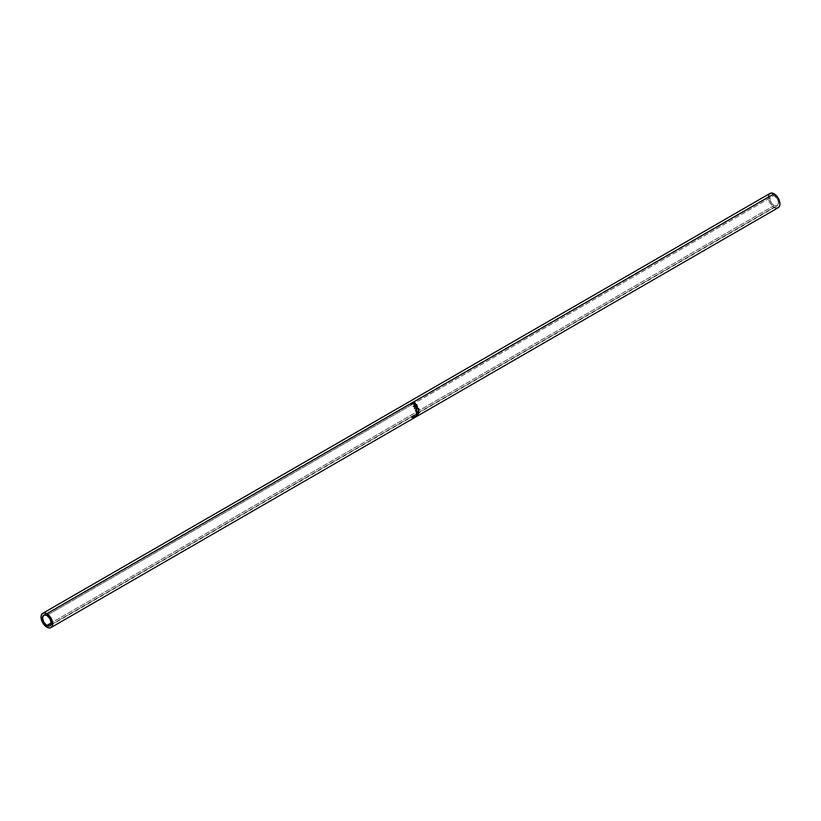 <?xml version="1.0" encoding="UTF-8"?>
<svg xmlns="http://www.w3.org/2000/svg" width="821" height="821" viewBox="0 0 821 821"><rect width="100%" height="100%" fill="white"/><g stroke="black" fill="none" stroke-linecap="round" stroke-linejoin="round"><path stroke-width="0.62" stroke-dasharray="4.11 3.08" d="M774.131 205.599L51.23 622.965L774.131 205.599L771.709 203.351L770.098 200.16L769.852 197.102L771.042 195.213A6.168 3.561 -120 0 0 770.098 200.16A6.168 3.561 -120 0 0 774.131 205.599A6.168 3.561 -120 0 0 777.22 205.907L774.131 205.599M774.131 195.521A6.168 3.561 -120 0 0 771.042 195.213L774.131 195.521L777.22 198.774L778.493 203.074L777.22 205.907A6.168 3.561 -120 0 0 778.164 200.96A6.168 3.561 -120 0 0 774.131 195.521L413.538 403.706L774.131 195.521M46.869 615.401L413.538 403.706L46.869 615.401M770.016 193.438A8.231 4.752 -120 0 0 768.754 200.026A8.231 4.752 -120 0 0 774.131 207.282L46.869 627.162L774.131 207.282A8.231 4.752 -120 0 0 778.246 207.682M414.389 417.735L414.708 416.935L413.712 417.961L413.825 417.304A7.717 4.454 -120 0 0 414.677 416.996A7.717 4.454 -120 0 0 414.862 416.883L416.298 416.606L414.862 416.883A7.717 4.454 60 0 1 413.825 417.304L414.02 417.776A8.231 4.752 -120 0 0 414.769 417.53A8.231 4.752 60 0 1 414.02 417.776L413.712 417.961A8.231 4.752 -120 0 0 414.615 417.622M415.21 417.089A8.231 4.752 -120 0 0 415.908 416.873A8.231 4.752 -120 0 1 415.21 417.089L415.21 417.089M416.268 416.668A8.231 4.752 60 0 1 415.518 416.904A8.231 4.752 -120 0 0 416.268 416.668M416.473 416.36A8.231 4.752 -120 0 0 417.171 416.144A8.231 4.752 -120 0 1 416.473 416.36L416.473 416.36M417.53 415.939A8.231 4.752 60 0 1 416.791 416.175L418.074 415.58M414.667 417.119L414.605 415.713L414.502 416.658L411.044 417.047L411.752 417.858L413.25 417.817L415.447 416.75L415.272 416.083L413.014 415.765L415.241 416.565L413.353 417.653L411.495 416.924L412.07 417.673L414.667 417.119L414.697 416.175L413.055 415.58L414.605 415.713L414.667 417.119L414.697 416.175M768.754 194.885L768.425 198.579L770.016 202.931L772.992 206.492L776.358 208.052M414.841 404.589L415.108 403.624L414.841 404.589L413.517 404.507L412.809 403.552L414.092 404.722L415.221 403.891M412.594 403.388L412.553 403.788A7.717 4.454 60 0 1 412.758 403.932A7.717 4.454 60 0 0 412.553 403.788L411.167 404.209L412.594 403.388M410.89 404.024L410.869 404.425A7.717 4.454 60 0 1 411.126 404.609A7.717 4.454 60 0 0 410.869 404.425L412.624 403.419L410.89 404.024M412.901 403.255L413.948 402.649A7.717 4.454 60 0 1 414.359 402.937A7.717 4.454 -120 0 0 413.948 402.649L412.901 403.255M414.8 403.87L414.41 403.409A7.717 4.454 60 0 0 413.887 403.008L412.86 403.604L413.887 403.008A7.717 4.454 60 0 1 414.41 403.409L414.605 404.343L412.86 403.604L414.451 404.404M411.495 416.924L412.07 417.673M411.075 416.473L411.67 417.396L413.322 417.273L411.752 417.858L411.475 416.493M413.486 417.745L414.749 416.637L413.486 417.745M414.933 417.099L414.913 415.529L414.933 417.099L414.913 415.529L413.014 415.344L414.995 415.99M415.642 416.37L414.913 415.529L415.498 415.97L414.749 416.637L411.67 417.396M413.076 416.011L413.014 415.344L413.076 416.011M414.605 415.713L413.014 415.344L414.913 415.529M411.988 417.212L414.502 416.658M417.561 415.878L417.304 415.467A7.717 4.454 60 0 1 416.268 415.898A7.717 4.454 60 0 0 417.119 415.59A7.717 4.454 60 0 0 417.304 415.467L416.36 416.011A7.717 4.454 60 0 1 415.323 416.442L415.323 416.442A7.717 4.454 -120 0 0 416.175 416.134A7.717 4.454 -120 0 0 416.36 416.011L417.561 415.878M416.042 416.196A7.717 4.454 60 0 1 415.005 416.627A7.717 4.454 60 0 0 415.857 416.319A7.717 4.454 60 0 0 416.042 416.196M414.995 417.366L414.708 416.935A7.717 4.454 60 0 1 414.359 417.181A7.717 4.454 60 0 1 413.507 417.489L413.712 417.961M414.708 416.935L416.586 415.713A7.717 4.454 -120 0 0 417.437 415.405A7.717 4.454 -120 0 0 417.786 415.159L414.708 416.935M418.156 412.912L415.949 413.887L418.156 412.912L415.744 415.262L418.156 412.912M416.093 415.58L415.744 415.262A7.717 4.454 60 0 1 415.724 415.323L417.55 414.933L415.724 415.323A7.717 4.454 60 0 0 415.744 415.262L416.093 415.58M415.518 416.801L417.55 414.933L415.2 416.411A7.717 4.454 60 0 1 415.067 416.586L418.341 414.543L415.067 416.586A7.717 4.454 60 0 0 415.2 416.411L415.518 416.801M416.637 415.293L418.361 414.513L416.637 415.293M419.387 412.522L416.288 414.974L419.387 412.522M416.319 413.784L419.028 412.245L415.949 413.579A7.717 4.454 60 0 1 415.949 413.887A7.717 4.454 60 0 0 415.949 413.579L416.319 413.784M416.565 412.388L415.508 411.208L416.894 408.129M418.741 409.31L417.468 412.173L418.813 409.71M417.058 408.109L415.816 408.827L415.385 410.397L415.806 411.885L416.842 412.399M416.801 408.54L418.135 408.95L418.484 410.172L416.668 412.019M416.76 412.039L417.807 412.009L418.761 409.556L416.524 408.653M416.852 407.267L415.21 406.549L416.976 407.216M414.605 408.109L414.348 408.253A7.717 4.454 60 0 1 414.564 408.653A7.717 4.454 60 0 0 414.348 408.253L415.149 405.954L414.605 408.109M414.964 405.707L414.769 405.954A7.717 4.454 60 0 1 414.944 406.19A7.717 4.454 60 0 0 414.769 405.954L413.538 406.528L414.964 405.707M413.302 406.231L413.127 406.498A7.717 4.454 60 0 1 413.353 406.775A7.717 4.454 60 0 0 413.127 406.498L413.302 406.231M416.616 406.98L416.555 405.79A7.717 4.454 60 0 0 416.114 405.174L415.087 405.769L416.114 405.174A7.717 4.454 60 0 1 416.555 405.79L416.729 406.888M43.78 615.093L771.042 195.213M49.958 625.787L777.22 205.907"/><path stroke-width="1.23" d="M46.869 625.479A6.168 3.561 60 0 1 42.836 620.04A6.168 3.561 60 0 1 43.78 615.093A6.168 3.561 60 0 1 46.869 615.401L49.958 618.665L51.23 622.965L46.869 625.479L43.78 622.226L42.507 617.926L43.78 615.093L46.869 615.401A6.168 3.561 60 0 1 50.902 620.84A6.168 3.561 60 0 1 49.958 625.787L46.869 625.479L51.23 622.965L49.958 625.787A6.168 3.561 60 0 1 46.869 625.479M776.358 208.052L778.246 207.682A8.231 4.752 -120 0 0 779.509 201.094A8.231 4.752 -120 0 0 774.131 193.838L46.869 613.718A8.231 4.752 60 0 1 52.246 620.974A8.231 4.752 60 0 1 50.984 627.562A8.231 4.752 60 0 1 46.869 627.162A8.231 4.752 60 0 1 41.491 619.906A8.231 4.752 60 0 1 42.754 613.318A8.231 4.752 60 0 1 46.869 613.718L774.131 193.838A8.231 4.752 -120 0 0 770.016 193.438L768.754 194.885M416.38 404.445A8.231 4.752 60 0 1 416.904 405.122L417.396 406.836L416.627 407.288L415.426 406.344L414.841 408.53A8.231 4.752 -120 0 0 414.605 408.109L415.149 405.954A8.231 4.752 -120 0 0 414.964 405.707L413.538 406.528A8.231 4.752 -120 0 0 413.302 406.231L416.38 404.445L413.302 406.231A8.231 4.752 -120 0 1 413.538 406.528L414.964 405.707A8.231 4.752 -120 0 1 415.149 405.954L414.605 408.109A8.231 4.752 -120 0 1 414.841 408.53L415.426 406.344L417.068 407.175L416.904 405.122A8.231 4.752 -120 0 0 416.38 404.445L416.38 404.445M419.008 409.156L418.453 411.834L416.627 412.429L415.754 410.828L416.114 408.755L417.725 408.058L419.008 409.156M417.868 415.313L416.073 415.642A8.231 4.752 -120 0 0 416.093 415.58L418.515 413.158L416.319 414.112A8.231 4.752 -120 0 0 416.319 413.784L419.387 412.47A8.231 4.752 60 0 1 419.387 412.522L416.637 415.293L418.679 414.903L415.364 416.986A8.231 4.752 -120 0 0 415.518 416.801L417.868 415.313L415.518 416.801A8.231 4.752 -120 0 1 415.364 416.986L418.659 414.933A8.231 4.752 60 0 1 418.659 414.933L418.659 414.933A8.231 4.752 -120 0 0 418.679 414.903L416.288 414.974L419.387 412.522A8.231 4.752 -120 0 0 419.387 412.47L416.319 413.784A8.231 4.752 -120 0 1 416.319 414.112L418.515 413.158L416.093 415.58A8.231 4.752 -120 0 1 416.073 415.642L417.868 415.313M50.984 627.562L52.246 626.115L52.688 623.796L50.984 618.069L46.869 613.718L44.642 612.948L42.754 613.318L41.491 614.765L41.05 617.084L42.754 622.821L46.869 627.162L49.096 627.932L50.984 627.562L414.615 417.622A8.231 4.752 -120 0 0 414.995 417.366L418.074 415.58A8.231 4.752 60 0 1 417.694 415.847A8.231 4.752 60 0 1 417.53 415.939M415.128 417.314A8.231 4.752 60 0 1 414.933 417.448A8.231 4.752 60 0 1 414.769 417.53A8.231 4.752 -120 0 0 415.128 417.314L416.309 416.637L415.128 417.314M416.627 416.452A8.231 4.752 60 0 1 416.432 416.575A8.231 4.752 60 0 1 416.268 416.668A8.231 4.752 -120 0 0 416.627 416.452L417.571 415.908L416.616 416.432M415.21 404.168L414.513 403.049A7.717 4.454 -120 0 0 414.359 402.937A7.717 4.454 60 0 1 414.513 403.049L414.574 402.68A8.231 4.752 -120 0 0 413.969 402.249L413.969 402.249A8.231 4.752 60 0 1 414.574 402.68L415.334 403.563L414.913 404.322L412.809 403.552A8.231 4.752 -120 0 0 412.594 403.388L411.167 404.209A8.231 4.752 -120 0 0 410.89 404.024L413.969 402.249L410.89 404.024A8.231 4.752 -120 0 1 411.167 404.209L412.594 403.388A8.231 4.752 -120 0 1 412.809 403.552L414.985 404.281L414.574 402.68L415.21 403.285L414.841 404.589M774.131 207.282L775.27 207.805M417.694 415.847L778.246 207.682L779.509 206.235L779.95 203.916L778.246 198.179L774.131 193.838L771.904 193.068L770.016 193.438L42.754 613.318M414.985 404.281L415.21 403.285M414.8 403.87L414.277 404.435M414.605 404.343L412.86 403.604L413.928 402.618L412.901 403.214L414.605 404.343L414.41 403.409L414.359 404.425M414.492 403.049A8.231 4.752 -120 0 0 413.928 402.618A8.231 4.752 -120 0 1 414.492 403.049L414.728 404.014M413.712 417.961L417.468 415.96M416.37 408.324L419.079 409.351L416.668 408.242L415.847 411.249L416.76 412.491L417.838 412.337L416.565 412.388M416.668 412.019L415.816 411.013L417.838 412.337L418.823 409.812M418.813 410.131L418.371 408.632L417.058 408.109M416.268 412.296L417.632 412.07M416.401 408.735L415.816 411.013L416.401 408.735M417.54 412.121L418.802 409.72L417.971 408.55L416.822 408.591L418.761 409.556L417.807 412.009L416.155 411.054L416.924 408.499M416.822 408.591L415.816 411.013L417.448 411.855M417.807 412.009L416.76 412.039M415.21 406.549L414.564 408.653L415.21 406.549M413.394 406.344L416.206 404.712A7.717 4.454 60 0 1 416.699 405.348A7.717 4.454 -120 0 0 416.206 404.712L413.394 406.344M416.729 406.888L416.781 405.584L416.873 406.836L415.518 406.364L416.678 406.939M415.518 406.364L415.087 405.769L415.518 406.364M415.734 406.159L415.087 405.769L416.298 404.927L415.272 405.523L415.734 406.159M416.781 405.584A8.231 4.752 -120 0 0 416.298 404.927A8.231 4.752 -120 0 1 416.781 405.584M414.933 417.448L416.114 416.76M416.432 416.575L417.376 416.031"/></g></svg>
